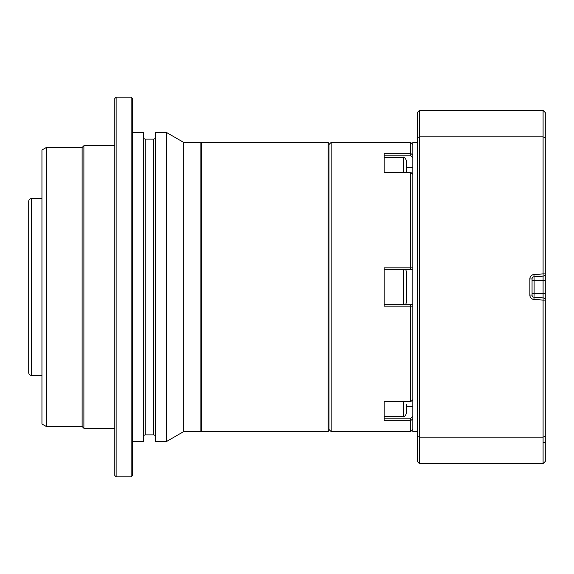 <?xml version="1.0" encoding="UTF-8"?>
<svg xmlns="http://www.w3.org/2000/svg" width="574" height="574" viewBox="0 0 574 574"><rect width="100%" height="100%" fill="white"/><g stroke="black" fill="none" stroke-linecap="round" stroke-linejoin="round"><path stroke-width="0.86" d="M384.135 401.549L410.632 401.549L384.135 401.822L384.135 416.659L403.457 416.659L403.457 401.822M410.632 401.549L410.632 306.164L384.135 306.164L384.135 267.836L410.632 267.836L410.632 172.451L384.135 172.451L384.135 153.294L410.632 153.294L410.632 142.395L331.155 142.395L331.155 431.605L410.632 431.605L410.632 420.685L412.835 418.762L410.632 420.706L384.135 420.706L384.135 416.659M328.945 429.395L331.155 431.605M328.945 144.605L331.155 142.395M412.835 429.395L410.632 431.605M412.835 174.353L410.632 172.451M410.632 267.836L412.835 267.886M412.835 155.238L410.632 153.315L412.835 155.238M410.632 153.294L410.08 155.181L384.135 155.181M412.835 306.114L410.632 306.164M410.561 401.822L412.835 399.648L410.597 401.807M403.457 269.335L403.457 304.665L412.835 304.665L410.08 304.665L410.632 306.107M406.213 293.214L406.213 270.993L405.66 269.335L412.835 269.335L384.135 269.335M384.135 275.563L384.135 304.665L410.08 304.665M384.135 418.819L410.08 418.819L410.632 420.685M403.457 172.178L403.457 157.341L384.135 157.341L384.135 172.178L410.561 172.178L412.835 174.152M410.08 172.839L410.632 172.422M410.632 267.893L410.08 269.335M41.945 375.776L41.945 198.224M545.3 273.906L545.3 461.41L543.09 463.613L419.465 463.613L419.465 437.137L543.09 437.137L543.09 300.094L533.956 299.456A4.413 4.413 0 0 1 529.845 295.05L529.845 278.95A4.413 4.413 0 0 1 533.956 274.544L543.09 273.906L543.09 136.863L419.465 136.863L419.465 437.137L417.255 436.326L417.255 112.59L419.465 110.387L543.09 110.387L543.09 136.863L545.3 137.674L545.3 273.906A2.21 2.21 0 0 1 543.248 276.108L534.107 276.747A2.21 2.21 0 0 0 532.055 278.95L532.055 295.05A2.21 2.21 0 0 0 534.107 297.253L543.248 297.892A2.21 2.21 0 0 1 545.3 300.094L545.3 293.623L545.3 300.094L543.09 300.094L543.09 273.906L545.3 273.906M417.255 142.395L412.835 142.395L412.835 431.605L417.255 431.605M419.465 463.613L417.255 461.41L417.255 436.326M417.255 137.674L419.465 136.863L419.465 110.387M543.09 110.387L545.3 112.59L545.3 137.674M543.09 463.613L543.09 437.137L545.3 436.326M200.9 430.722L201.783 431.605L201.783 142.395L200.9 143.278M328.063 142.395L328.945 143.278L328.945 430.722L328.063 431.605L328.063 142.395L201.783 142.395M328.063 431.605L201.783 431.605M41.945 423.978L41.945 150.022L46.365 147.475L46.365 426.525L41.945 423.978M46.365 426.525L82.125 426.525L82.125 147.475L46.365 147.475M82.125 426.525L83.89 428.29L83.89 145.71L82.125 147.475M114.8 145.71L83.89 145.71M114.8 428.29L83.89 428.29M114.8 475.537L114.8 98.463L116.127 97.135L116.127 476.865L114.8 475.537M131.137 97.135L132.465 98.463L132.465 475.537L131.137 476.865L131.137 97.135L116.127 97.135M131.137 476.865L116.127 476.865M132.465 441.535L143.5 441.535L143.5 132.465L132.465 132.465M143.5 436.685A1.765 1.765 0 0 1 145.265 434.913L145.265 139.087A1.765 1.765 0 0 1 143.5 137.315M145.265 434.913L153.653 434.913L153.653 139.087L145.265 139.087M153.653 434.913A1.765 1.765 0 0 1 155.425 436.685M153.653 139.087A1.765 1.765 0 0 0 155.425 137.315M166.46 441.535L166.46 132.465L155.425 132.465L155.425 441.535L166.46 441.535L183.666 431.605L183.666 142.395L166.46 132.465M183.666 431.605L200.9 431.605L200.9 142.395L183.666 142.395M41.945 198.69L31.348 198.69A2.648 2.648 0 0 0 28.7 201.345L28.7 372.655A2.648 2.648 0 0 0 31.348 375.31L41.945 375.31M406.213 404.103L406.213 413.897C404.842 416.523 403.924 417.441 403.457 416.659M406.213 270.993L406.213 303.007L405.66 304.665M406.213 160.239L406.213 172.178M406.213 406.722L412.835 406.722M410.08 418.819L412.835 416.408M406.213 167.278L412.835 167.278M412.835 157.592L410.08 155.181M543.248 442.59A2.21 1.327 180 0 0 545.3 441.27M533.956 274.544L534.107 280.377L545.3 280.377M532.055 280.377L534.107 280.377L534.107 293.623L545.3 293.623M532.055 293.623L534.107 293.623L533.956 299.456M532.055 278.95L529.845 278.95M532.055 295.05L529.845 295.05M31.348 198.69L31.348 375.31M412.835 144.605L410.632 142.395M403.457 157.341C403.902 156.544 404.821 157.463 406.213 160.103"/></g></svg>

